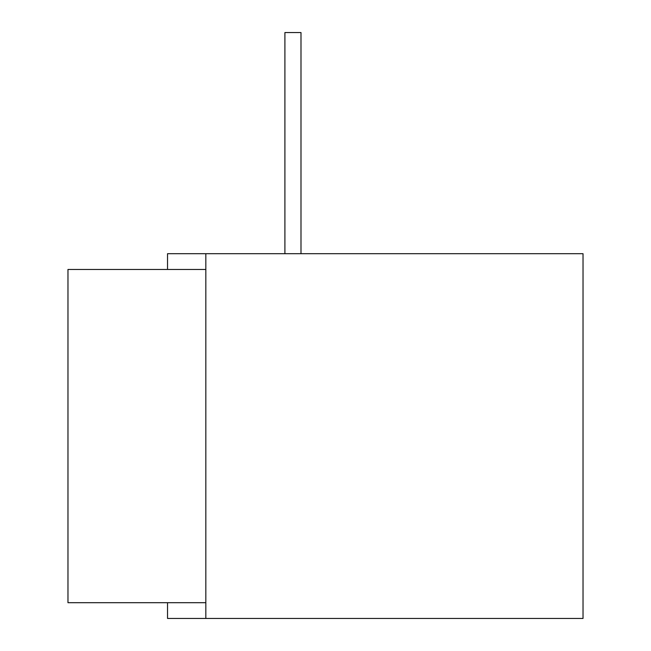 <?xml version="1.0" encoding="UTF-8"?>
<svg xmlns="http://www.w3.org/2000/svg" width="651" height="651" viewBox="0 0 651 651"><rect width="100%" height="100%" fill="white"/><g stroke="black" fill="none" stroke-linecap="round" stroke-linejoin="round"><path stroke-width="0.98" d="M205.83 253.695L205.83 618.45L583.027 618.45L583.027 253.695L167.535 253.695L167.535 269.457M167.535 602.696L167.535 618.45L205.83 618.45M205.83 269.457L67.973 269.457L67.973 602.696L205.83 602.696M300.99 253.695L300.99 32.55L284.91 32.55L284.91 253.695"/></g></svg>
